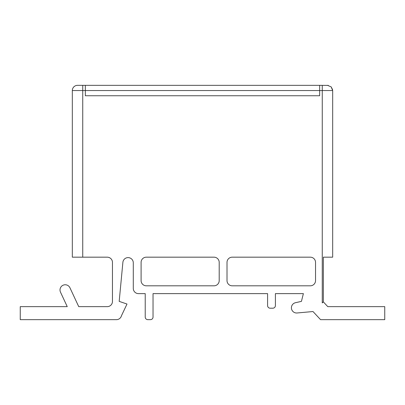 <?xml version="1.0" encoding="UTF-8"?>
<svg xmlns="http://www.w3.org/2000/svg" width="405" height="405" viewBox="0 0 405 405"><rect width="100%" height="100%" fill="white"/><g stroke="black" fill="none" stroke-linecap="round" stroke-linejoin="round"><path stroke-width="0.61" d="M141.097 262.384A5.209 5.209 0 0 1 146.301 257.175L213.997 257.175A5.209 5.209 0 0 1 219.201 262.384L219.201 280.609A5.209 5.209 0 0 1 213.997 285.814L146.301 285.814A5.209 5.209 0 0 1 141.097 280.609L141.097 262.384M82.736 257.175L82.736 90.548L85.339 90.548L85.339 95.752L85.339 85.339L77.527 85.339A5.209 5.209 0 0 0 72.323 90.548L72.323 257.175L107.249 257.175A5.209 5.209 0 0 1 112.458 262.273L112.458 301.436A5.209 5.209 0 0 1 107.249 306.646L78.737 306.646L69.933 287.768A5.209 5.209 0 0 0 63.018 285.252A5.209 5.209 0 0 0 60.497 292.167L67.245 306.646L20.25 306.646L20.25 319.661L116.518 319.661A5.209 5.209 0 0 0 121.454 315.758L126.998 304.039L119.186 301.371L122.887 262.324A5.209 5.209 0 0 1 128.319 257.61A5.209 5.209 0 0 1 133.285 262.815L133.285 288.416A5.209 5.209 0 0 0 138.49 293.625L145.223 293.625L145.223 317.059A2.602 2.602 0 0 0 147.825 319.661L150.427 319.661A2.602 2.602 0 0 0 153.034 317.059L153.034 293.625L267.589 293.625L267.589 305.603A2.602 2.602 0 0 0 270.191 308.205L272.798 308.205A2.602 2.602 0 0 0 275.4 305.603L275.4 293.625L303.38 293.625L301.436 301.371L295.483 302.707A5.209 5.209 0 0 0 291.473 308.6A5.209 5.209 0 0 0 297.093 312.979L312.994 311.536L320.568 319.661L384.75 319.661L384.75 306.641L327.787 306.641L323.347 301.882L322.264 302.889L322.264 90.548L332.677 90.548L332.677 257.175L323.347 257.175L323.347 301.882M322.264 85.339L322.264 90.548L319.661 90.548L319.661 95.752L85.339 95.752L319.661 95.752L319.661 85.339L328.288 85.404M228.536 258.699A5.209 5.209 0 0 1 232.222 257.175L310.326 257.175A5.209 5.209 0 0 1 315.535 262.384L315.535 280.609A5.209 5.209 0 0 1 310.326 285.814L232.222 285.814A5.209 5.209 0 0 1 227.013 280.609L227.013 262.384A5.209 5.209 0 0 1 228.536 258.699M43.75 306.646L30.664 306.646M332.677 231.133L332.677 199.893L332.677 231.133M332.677 184.27L332.677 199.893M332.677 128.036L332.677 138.971M85.339 85.339L319.661 85.339M73.847 86.862A5.209 5.209 0 0 0 72.323 90.548L82.736 90.548L82.736 85.339M327.473 85.339L331.153 86.862L332.616 89.733M331.153 86.862L332.677 90.548M319.661 90.548L85.339 90.548"/></g></svg>
